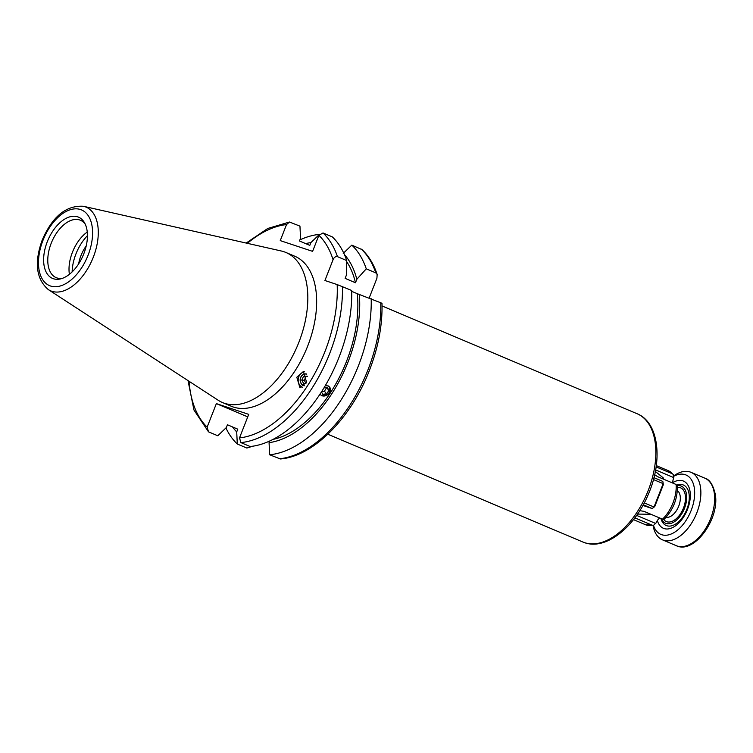 <?xml version="1.0" encoding="UTF-8"?>
<svg xmlns="http://www.w3.org/2000/svg" width="753" height="753" viewBox="0 0 753 753"><rect width="100%" height="100%" fill="white"/><g stroke="black" fill="none" stroke-linecap="round" stroke-linejoin="round"><path stroke-width="1.13" d="M240.875 442.595L239.501 437.907A112.79 65.04 -67.1 0 0 324.872 351.792A112.79 65.04 -67.1 0 0 337.165 284.578L351.698 290.489A116.461 67.158 -67.1 0 1 338.916 357.543A116.461 67.158 -67.1 0 1 250.147 446.52L240.875 442.595A116.461 67.158 -67.1 0 0 329.635 353.618A116.461 67.158 -67.1 0 0 342.417 286.573M329.739 387.051L328.892 393.753L321.795 395.72M325.287 385.658L328.204 385.903M273 439.394A103.086 59.44 -67.1 0 0 346.502 361.412A103.086 59.44 -67.1 0 0 357.28 293.689L380.754 302.772C382.298 303.45 382.392 303.563 381.018 303.111M232.526 426.932A105.909 61.078 -67.1 0 0 236.706 431.902L237.299 444.016L246.852 448.044L250.128 447.094M225.919 427.949A116.461 67.158 -67.1 0 0 237.299 444.016M381.987 303.365C382.552 324.957 378.345 347.331 369.375 370.495C351.143 418.094 313.342 456.422 280.389 458.972L269.659 454.765A116.461 67.158 -67.1 0 0 358.419 365.789A116.461 67.158 -67.1 0 0 371.201 298.734M48.277 289.566L218.191 400.257A81.456 46.968 -67.1 0 0 222.483 402.535A81.456 46.968 -67.1 0 0 298.856 342.351A81.456 46.968 -67.1 0 0 285.895 252.471A81.456 46.968 -67.1 0 0 281.274 250.994L83.47 206.284C66.198 205.183 52.446 216.45 42.206 240.085C34.13 262.505 36.153 279.005 48.277 289.566A45.444 26.204 -67.1 0 0 93.287 257.253A45.444 26.204 -67.1 0 0 83.47 206.284M222.483 402.535L231.303 406.272A81.456 46.968 -67.1 0 0 307.685 346.079A81.456 46.968 -67.1 0 0 294.724 256.208L285.895 252.471M87.442 235.68A34.817 20.077 -67.1 0 0 75.949 253.912A34.817 20.077 -67.1 0 0 72.128 271.918M85.296 224.3A31.155 17.968 -67.1 0 0 80.411 220.252A31.155 17.968 -67.1 0 0 51.204 243.266A31.155 17.968 -67.1 0 0 56.164 277.641A31.155 17.968 -67.1 0 0 62.471 278.318M87.254 232.056A31.155 17.968 -67.1 0 0 72.439 252.246A31.155 17.968 -67.1 0 0 69.398 274.318M47.288 241.713A33.273 19.183 -67.1 0 0 60.908 278.808A33.273 19.183 -67.1 0 0 83.771 253.836A33.273 19.183 -67.1 0 0 84.562 222.841A33.273 19.183 -67.1 0 0 47.288 241.713M78.651 263.87A25.658 14.796 112.9 0 1 80.976 255.578A25.658 14.796 112.9 0 1 86.209 245.967M306.527 382.1L299.958 387.823L296.804 377.234L303.384 371.521L306.527 382.1M304.504 371.784A8.245 7.332 -86.2 0 0 298.583 377.357A8.245 7.332 -86.2 0 0 302.188 387.334M306.678 374.006A6.043 5.375 -86.2 0 0 305.916 373.893A6.043 5.375 -86.2 0 0 300.428 378.044A6.043 5.375 -86.2 0 0 304.212 385.818M663.76 479.256L663.205 477.826L655.345 471.453M656.117 466.907L672.316 473.75L673.257 474.456L673.53 478.409A7.332 4.226 -67.1 0 0 672.834 483.097M637.546 514.083L650.921 514.261M676.834 486.287L676.09 484.471L657.633 476.668L654.668 474.71M639.796 510.656L644.041 511.362L662.489 519.156L664.165 518.619M659.807 518.017A7.332 4.226 -67.1 0 0 656.155 522.761L653.613 525.312L652.164 525.189L634.835 517.866M247.737 416.87L216.365 403.608L248.725 414.366L239.501 437.907M216.365 403.608L207.141 427.149L208.515 431.846L217.796 435.771L226.361 427.525L227.444 424.777L237.779 429.154L236.706 431.902M188.024 380.604L193.954 409.999L208.515 431.846M269.659 454.765L269.066 442.651L269.715 441.004M369.186 297.99L376.914 278.262L377.159 274.459L375.813 272.868L366.269 268.83L356.828 279.288L355.463 282.742L345.128 278.375L346.484 274.911L346.757 260.585L337.476 256.66C335.499 256.34 334.021 257.366 333.061 259.729L324.92 280.502L337.165 284.578M351.717 291.345L357.28 293.689M246.156 243.059L267.786 228.46L289.491 222.031L286.526 224.573L280.248 240.612L312.599 251.361L318.886 235.322L323.028 232.959L332.308 236.884A116.461 67.158 -67.1 0 1 346.757 260.585M377.159 274.459C373.761 264.228 368.735 255.954 362.099 249.638L351.811 245.12L343.246 253.366M289.491 222.031L299.948 226.126L300.541 238.24L299.468 240.988L309.812 245.365L310.885 242.617L319.46 234.371M366.269 268.83A116.461 67.158 -67.1 0 0 351.811 245.12M356.828 279.288A105.909 61.078 -67.1 0 0 344.479 254.674M355.463 282.742A103.086 59.44 -67.1 0 0 346.747 261.809M319.385 234.381A116.461 67.158 -67.1 0 0 299.892 239.887M310.885 242.617A105.909 61.078 -67.1 0 0 305.662 243.605M269.066 442.651A105.909 61.078 -67.1 0 0 359.313 294.367M661.35 518.676A20.162 11.624 -67.1 0 0 677.314 519.41A20.162 11.624 -67.1 0 0 686.52 494.533A20.162 11.624 -67.1 0 0 677.324 485.657M677.003 485.017A21.988 12.679 112.9 0 1 683.366 485.007A21.988 12.679 112.9 0 1 689.089 494.194A21.988 12.679 112.9 0 1 682.406 517.462A21.988 12.679 112.9 0 1 666.245 525.519A21.988 12.679 112.9 0 1 660.946 518.506M672.796 482.579A25.658 14.796 112.9 0 1 690.087 491.765A25.658 14.796 112.9 0 1 690.125 492.01A25.658 14.796 112.9 0 1 675.968 525.49A25.658 14.796 112.9 0 1 657.36 520.492M653.463 525.349A32.257 18.599 -67.1 0 0 678.839 529.011A32.257 18.599 -67.1 0 0 694.379 488.443A32.257 18.599 -67.1 0 0 673.916 476.178M673.86 475.802A36.652 21.131 112.9 0 1 691.009 472.319A36.652 21.131 112.9 0 1 700.544 487.624A36.652 21.131 112.9 0 1 689.4 526.413A36.652 21.131 112.9 0 1 662.471 539.845A36.652 21.131 112.9 0 1 653.067 525.425M320.081 394.017A5.902 4.603 141.4 0 0 325.833 395.673A5.902 4.603 141.4 0 0 330.454 390.308A5.902 4.603 141.4 0 0 325.155 385.884M326.689 387.588L324.43 391.174L326.576 393.857L328.929 390.478L327.423 387.513L323.95 387.889M326.576 393.857L322.708 394.28L321.484 391.861M326.783 387.786L328.929 390.478M324.43 391.174L321.738 391.466M663.318 484.725L663.177 483.642L663.318 484.725L654.771 506.524L654.018 507.014L663.177 483.642A19.239 11.097 -67.1 0 0 663.12 483.162A19.239 11.097 -67.1 0 0 662.8 481.402L653.962 477.666M652.7 508.134L654.169 507.023A17.046 9.827 -67.1 0 0 654.771 506.524M642.883 505.442L652.173 508.529A19.239 11.097 -67.1 0 0 652.512 508.275A19.239 11.097 -67.1 0 0 654.018 507.014L644.257 502.891M652.173 508.529L643.26 504.764M663.177 483.642L653.463 479.539M306.753 374.175A5.902 5.243 -86.2 0 0 300.268 380.171A5.902 5.243 -86.2 0 0 304.325 385.696M307.346 376.462L306.057 376.528L304.259 380.274L301.746 380.105L303.544 376.359L306.057 376.528M305.953 383.362L304.259 380.274M305.84 383.578L303.713 383.672L301.746 380.105M307.309 376.18L303.544 376.359M279.212 458.803A116.461 67.158 -67.1 0 0 367.972 369.827A116.461 67.158 -67.1 0 0 380.754 302.772M88.063 255.267A41.095 23.701 -67.1 0 0 80.515 209.541A41.095 23.701 -67.1 0 0 42.996 240.292A41.095 23.701 -67.1 0 0 50.545 286.018A41.095 23.701 -67.1 0 0 88.063 255.267M672.316 473.75A29.32 16.905 -67.1 0 0 668.297 470.681L673.257 474.456M637.094 413.726C659.007 422.424 663.054 460.695 648.352 494.25C634.864 526.987 606.146 550.33 584.78 542.734L582.878 542.019A69.634 40.154 -67.1 0 0 584.601 542.659A69.634 40.154 -67.1 0 0 647.589 492.038A69.634 40.154 -67.1 0 0 637.094 413.726L382.044 305.944M653.613 525.312L645.462 524.7A29.32 16.905 -67.1 0 0 646.187 524.973A29.32 16.905 -67.1 0 0 652.164 525.189M655.628 469.947L673.784 477.618M662.489 519.156A29.32 16.905 -67.1 0 0 676.09 484.471M636.633 515.4L655.807 523.504M375.813 272.868A116.461 67.158 -67.1 0 0 361.365 249.158M337.476 256.66A116.461 67.158 -67.1 0 0 323.028 232.959M333.061 259.729A112.79 65.04 -67.1 0 0 318.886 235.322M286.526 224.573A112.79 65.04 -67.1 0 0 247.361 243.323M189.059 381.282A112.79 65.04 -67.1 0 0 207.141 427.149M666.057 517.339A14.665 8.452 -67.1 0 0 676.279 510.873A14.665 8.452 -67.1 0 0 680.194 496.133A14.665 8.452 -67.1 0 0 677.371 490.58M677.427 487.332A18.326 10.57 112.9 0 1 685.334 495.455A18.326 10.57 112.9 0 1 678.067 516.935A18.326 10.57 112.9 0 1 663.628 519.457M704.799 478.146C709.627 479.379 713.138 484.838 715.331 494.533C719.67 519.043 694.05 554.547 676.26 545.671A36.652 21.131 -67.1 0 0 703.198 532.239A36.652 21.131 -67.1 0 0 714.333 493.46A36.652 21.131 -67.1 0 0 704.799 478.146L691.009 472.319M582.878 542.019L327.828 434.227M645.462 524.7L633.471 519.626M677.314 485.572C677.756 498.477 673.361 509.725 664.118 519.316M668.297 470.681L656.305 465.608M662.471 539.845L676.26 545.671M653.369 507.626L652.512 508.275M663.271 484.367L663.12 483.162"/></g></svg>
